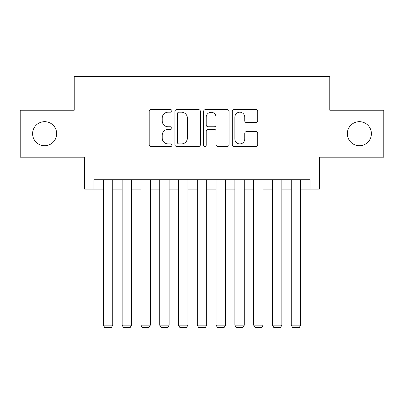 <?xml version="1.0" encoding="UTF-8"?>
<svg xmlns="http://www.w3.org/2000/svg" width="404" height="404" viewBox="0 0 404 404"><rect width="100%" height="100%" fill="white"/><g stroke="black" fill="none" stroke-linecap="round" stroke-linejoin="round"><path stroke-width="0.61" d="M171.937 110.903A1.293 1.293 0 0 0 170.645 109.615L151.046 109.615A1.843 1.843 0 0 0 149.202 111.459L149.202 144.657A1.843 1.843 0 0 0 151.046 146.501L170.645 146.501A1.293 1.293 0 0 0 171.937 145.213A1.293 1.293 0 0 0 170.645 143.92L168.109 143.92A5.903 5.903 0 0 1 162.206 138.017L162.206 135.254A5.903 5.903 0 0 1 168.109 129.351L170.645 129.351A1.293 1.293 0 0 0 171.937 128.058A1.293 1.293 0 0 0 170.645 126.765L168.109 126.765A5.903 5.903 0 0 1 162.206 120.867L162.206 118.099A5.903 5.903 0 0 1 168.109 112.196L170.645 112.196A1.293 1.293 0 0 0 171.937 110.903M347.344 133.694A12.024 12.024 0 0 0 359.373 145.723A12.024 12.024 0 0 0 371.397 133.694A12.024 12.024 0 0 0 359.373 121.67A12.024 12.024 0 0 0 347.344 133.694M32.603 133.694A12.024 12.024 0 0 0 44.627 145.723A12.024 12.024 0 0 0 56.656 133.694A12.024 12.024 0 0 0 44.627 121.67A12.024 12.024 0 0 0 32.603 133.694M255.904 122.619A1.843 1.843 0 0 0 257.747 120.771L257.747 111.459A1.843 1.843 0 0 0 255.904 109.615L234.138 109.615A1.843 1.843 0 0 0 232.295 111.459L232.295 144.657A1.843 1.843 0 0 0 234.138 146.501L255.904 146.501A1.843 1.843 0 0 0 257.747 144.657L257.747 133.406A1.843 1.843 0 0 0 255.904 131.563L246.591 131.563A1.843 1.843 0 0 0 244.743 133.406L244.743 138.986A4.934 4.934 0 0 1 239.809 143.92A4.934 4.934 0 0 1 234.876 138.986L234.876 117.13A4.934 4.934 0 0 1 239.809 112.196A4.934 4.934 0 0 1 244.743 117.13L244.743 120.771A1.843 1.843 0 0 0 246.591 122.619L255.904 122.619M93.955 189.128L93.955 179.735L310.045 179.735L310.045 189.128L319.443 189.128L319.443 157.186L383.8 157.186L383.8 110.206L329.775 110.206L329.775 76.386L74.225 76.386L74.225 110.206L20.2 110.206L20.2 157.186L84.557 157.186L84.557 189.128L103.348 189.128M200.384 111.459A1.843 1.843 0 0 0 198.541 109.615L176.775 109.615A1.843 1.843 0 0 0 174.932 111.459L174.932 144.657A1.843 1.843 0 0 0 176.775 146.501L198.541 146.501A1.843 1.843 0 0 0 200.384 144.657L200.384 111.459M205.459 109.615L227.225 109.615A1.843 1.843 0 0 1 229.068 111.459L229.068 144.657A1.843 1.843 0 0 1 227.225 146.501L217.907 146.501A1.843 1.843 0 0 1 216.064 144.657L216.064 131.194A1.843 1.843 0 0 0 214.221 129.351L208.04 129.351A1.843 1.843 0 0 0 206.197 131.194L206.197 145.213A1.293 1.293 0 0 1 204.904 146.501A1.293 1.293 0 0 1 203.616 145.213L203.616 111.459A1.843 1.843 0 0 1 205.459 109.615M112.746 189.128L122.139 189.128M131.537 189.128L140.93 189.128M150.323 189.128L159.721 189.128M169.114 189.128L178.512 189.128M187.905 189.128L197.303 189.128M206.697 189.128L216.095 189.128M225.488 189.128L234.886 189.128M244.279 189.128L253.677 189.128M263.07 189.128L272.463 189.128M281.861 189.128L291.254 189.128M300.652 189.128L310.045 189.128M178.805 112.196A1.293 1.293 0 0 0 177.518 113.489L177.518 142.627A1.293 1.293 0 0 0 178.805 143.92L181.482 143.92A5.903 5.903 0 0 0 187.385 138.017L187.385 118.099A5.903 5.903 0 0 0 181.482 112.196L178.805 112.196M216.064 117.221A4.934 4.934 0 0 0 211.13 112.287A4.934 4.934 0 0 0 206.197 117.221L206.197 124.922A1.843 1.843 0 0 0 208.04 126.765L214.221 126.765A1.843 1.843 0 0 0 216.064 124.922L216.064 117.221M112.746 179.735L112.746 325.175L103.348 325.175L103.348 179.735M112.746 325.175L111.337 327.614L104.757 327.614L103.348 325.175M131.537 179.735L131.537 325.175L122.139 325.175L122.139 179.735M131.537 325.175L130.123 327.614L123.548 327.614L122.139 325.175M150.323 179.735L150.323 325.175L140.93 325.175L140.93 179.735M150.323 325.175L148.914 327.614L142.339 327.614L140.93 325.175M169.114 179.735L169.114 325.175L159.721 325.175L159.721 179.735M169.114 325.175L167.705 327.614L161.13 327.614L159.721 325.175M187.905 179.735L187.905 325.175L178.512 325.175L178.512 179.735M187.905 325.175L186.496 327.614L179.921 327.614L178.512 325.175M206.697 179.735L206.697 325.175L197.303 325.175L197.303 179.735M206.697 325.175L205.288 327.614L198.712 327.614L197.303 325.175M225.488 179.735L225.488 325.175L216.095 325.175L216.095 179.735M225.488 325.175L224.079 327.614L217.504 327.614L216.095 325.175M244.279 179.735L244.279 325.175L234.886 325.175L234.886 179.735M244.279 325.175L242.87 327.614L236.295 327.614L234.886 325.175M263.07 179.735L263.07 325.175L253.677 325.175L253.677 179.735M263.07 325.175L261.661 327.614L255.086 327.614L253.677 325.175M281.861 179.735L281.861 325.175L272.463 325.175L272.463 179.735M281.861 325.175L280.452 327.614L273.877 327.614L272.463 325.175M300.652 179.735L300.652 325.175L291.254 325.175L291.254 179.735M300.652 325.175L299.243 327.614L292.663 327.614L291.254 325.175"/></g></svg>
